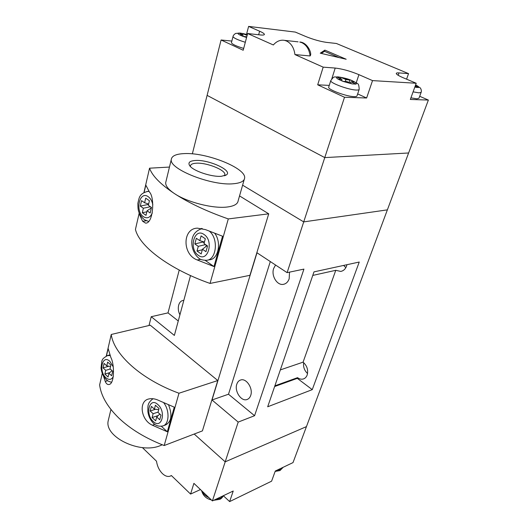 <?xml version="1.0" encoding="UTF-8"?>
<svg xmlns="http://www.w3.org/2000/svg" width="528" height="528" viewBox="0 0 528 528"><rect width="100%" height="100%" fill="white"/><g stroke="black" fill="none" stroke-linecap="round" stroke-linejoin="round"><path stroke-width="0.79" d="M192.344 153.866L207.108 95.37L324.76 157.601L303.712 221.892L387.374 209.86L303.712 221.892L287.107 272.646L256.991 252.78L212.012 399.98L238.194 422.09L225.192 461.835L306.451 426.611L408.613 152.981L324.76 157.601L207.108 95.37L221.087 39.989L243.197 50.252L247.639 33.521L260.053 34.921C262.951 35.224 264.403 35.039 264.409 34.36C264.277 33.614 262.68 32.564 259.618 31.211L248.622 26.4L295.317 32.083L306.121 36.656C313.375 39.547 320.14 41.448 326.403 42.365L336.415 43.487L408.553 73.63L399.003 72.904C397.234 72.772 396.323 72.956 396.264 73.458C396.356 74.362 398.614 75.775 403.042 77.682L416.216 83.259L372.524 80.606L358.928 74.659C350.262 71.082 342.355 68.884 335.214 68.059L323.182 67.148L294.941 54.575C294.023 47.83 291.218 43.309 286.526 41.006L284.467 40.359C280.328 39.686 276.619 41.224 273.339 44.966L247.639 33.521M303.712 221.892L242.609 185.176L303.712 221.892M275.557 265.023L273.649 268.468C271.042 275.708 277.088 285.661 283.371 284.341C286.097 283.813 288.031 281.959 289.172 278.784L289.522 272.138M280.335 369.91L303.072 362.162L335.762 270.316L340.751 271.418C343.431 270.897 345.352 269.155 346.507 266.204L346.922 264.713M250.708 395.432C253.321 388.562 246.398 377.936 240.722 379.975C238.861 380.543 237.554 381.955 236.795 384.206C234.254 391.103 241.19 401.702 246.939 399.544C248.701 398.957 249.962 397.591 250.708 395.432M274.633 386.536L297.304 378.358L297.554 377.659C299.495 379.078 301.435 379.513 303.369 378.965C305.125 378.385 306.385 377.078 307.157 375.058C308.438 370.009 307.078 365.713 303.072 362.162M179.929 314.82C178.325 311.619 177.903 308.398 178.669 305.164C179.461 302.445 180.913 300.868 183.025 300.439L183.817 300.392M179.236 270.052L168.01 312.88L151.232 316.708L149.015 325.499M297.554 377.659L274.877 385.823M307.553 373.54C304.399 370.557 303.105 366.92 303.673 362.644M335.762 270.316L312.767 275.418M345.847 267.65L343.629 265.426M151.232 316.708L174.365 335.425L190.516 275.57M223.436 495.812L229.634 501.6L271.597 481.18L275.286 471.029L293.014 462.601L306.451 426.611L225.192 461.835L194.192 434.042L225.192 461.835L212.401 500.914L193.901 483.351L190.575 494.063L200.455 489.568M267.683 406.778L312.259 389.644L359.245 262.033L313.988 271.867L267.683 406.778M270.303 261.558L228.499 394.225L254.575 415.714L238.194 422.09M254.575 415.714L303.93 269.108L287.107 272.646M168.01 312.88L178.266 320.978M228.499 394.225L212.012 399.98M297.304 378.358L312.259 389.644M163.383 425.733L165.719 424.895C171.514 421.549 172.458 414.883 168.557 404.897M162.254 444.787L160.327 445.606C140.316 454.377 104.399 437.059 108.174 420.928L108.755 418.519M110.893 365.02L110.009 368.788L112.721 371.257L111.652 375.764L108.953 373.289L108.075 377.025L104.867 374.068L105.732 370.346L103.072 367.91L104.102 363.422L106.775 365.851L107.653 362.089L110.893 365.02M167.323 431.779L174.273 407.174L159.073 400.594C155.324 398.752 151.853 398.224 148.665 398.996C138.455 401.135 140.745 420.116 152.394 425.212L167.323 431.779L161.324 426.254M106.465 355.859L108.154 348.526L110.84 357.443C114.583 364.129 114.655 384.087 108.94 384.509C107.435 384.727 106.201 383.704 105.244 381.427L103.389 375.778M217.8 380.53L178.985 393.235C140.969 379.322 113.909 354.42 111.243 334.481L150.262 325.202L217.8 380.53L202.422 430.888L164.195 445.533C145.695 438.365 130.574 429.211 118.833 418.07C107.435 406.916 101.039 395.861 99.627 384.912L102.28 373.382M164.195 445.533L178.985 393.235M106.3 355.931L111.243 334.481M156.724 417.008L159.733 419.76L161.007 415.133L157.984 412.381L159.04 408.514L155.417 405.247L154.374 409.108L151.397 406.402L150.163 411.002L153.133 413.721L152.104 417.542L155.674 420.836L156.724 417.008L159.793 414.031M158.248 415.523L152.104 417.542M153.133 413.721L158.057 412.117M154.374 409.108L158.723 409.662M155.549 409.259L150.163 411.002M110.557 366.458L106.775 365.851M112.061 370.656L108.953 373.289M109.732 372.629L104.867 374.068M110.26 369.019L105.732 370.346M108.92 366.201L103.072 367.91M310.121 55.948C309.23 49.348 306.458 44.913 301.798 42.656L299.752 42.022C307.217 42.227 312.028 53.143 310.398 55.493L310.121 55.948L294.941 54.575M324.885 50.12L320.258 53.183L346.183 59.248L324.885 50.12L324.515 51.315L321.341 53.44M231.845 41.072L221.087 39.989M246.517 34.346L248.622 26.4M231.488 42.451L231.422 42.689C232.142 44.246 236.227 46.16 243.679 48.431M242.167 36.01L239.481 34.795L242.939 36.366L246.774 36.769L247.144 35.376M239.481 34.795L242.939 34.914L243.071 36.373M239.521 33.125L242.18 33.422L238.755 33.053L242.939 34.914M242.18 33.422L247.117 35.376M406.573 79.174L408.553 73.63M329.267 85.397L317.691 84.817L344.507 97.258L324.76 157.601L408.613 152.981L428.373 100.056L419.687 96.294M416.216 83.259L410.329 99.455L428.373 100.056M410.916 97.838L416.856 98.809L418.981 98.221L421.093 92.486M415.213 86.018L418.638 87.496L414.83 87.067M416.071 85.193L416.955 85.582L415.404 85.483M344.507 97.258L366.623 97.997L372.524 80.606M366.623 97.997L357.661 93.918M328.766 86.975L328.68 87.252C327.888 89.641 346.625 96.578 354.103 96.624C356.004 96.677 356.981 96.393 357.04 95.779L359.132 89.516M338.012 79.061L341.86 79.292L337.049 77.134C336.046 77.405 336.362 78.045 338.012 79.061L342.923 81.365L352.117 83.906L356.096 84.124L350.962 81.814L354.895 82.045L350.744 80.177L353.978 81.622M337.049 77.134L340.811 77.286L345.86 79.53L350.744 80.177M317.691 84.817L323.182 67.148M343.134 81.365L346.969 81.583L351.859 83.78M242.623 34.775L242.933 33.515M341.926 80.903L341.86 79.292M345.358 81.49L345.86 79.53M349.1 82.54L349.813 79.781M350.057 82.969L350.962 81.814M340.454 78.659L340.811 77.286M339.134 57.598L324.515 51.315M142.395 447.599L156.506 461.208C157.245 466.178 159.199 470.29 162.367 473.55C165.079 476.091 167.693 476.956 170.201 476.144L171.362 475.53L190.575 494.063M229.634 501.6L233.224 491.02L212.401 500.914M195.334 160.486C208.831 159.41 233.33 170.689 226.321 174.953L221.443 176.279C211.86 177.223 193.076 170.94 189.704 165.693C187.777 162.637 189.651 160.901 195.334 160.486M224.281 175.837L224.836 174.676C225.793 170.036 206.534 162.386 196.178 163.211C192.555 163.436 190.641 164.36 190.45 165.983L190.516 166.624M183.968 153.615C175.93 154.004 171.699 155.984 171.277 159.548C169 169.231 212.362 186.232 233.739 183.718C240.596 183.064 244.22 181.196 244.622 178.121C246.543 168.201 206.224 152.176 183.968 153.615M166.043 181.21L165.673 182.754C165.587 186.001 168.524 189.618 174.484 193.611C187.249 202.264 213.299 208.85 227.212 207.016C234.029 206.164 237.679 204.098 238.141 200.812L244.259 179.395M197.01 251.044L198.284 246.338L194.825 243.943L196.337 238.273L199.815 240.656L201.095 235.891L205.319 238.768L204.019 243.547L207.55 245.969L205.979 251.684L202.468 249.242L201.181 253.961L197.01 251.044L202.323 249.77M146.335 220.81L142.633 221.245L145.49 223.087C153.113 224.07 155.1 197.723 149.45 192.034L145.814 185.104L144.137 192.37M139.346 213.18L139.174 213.926L139.94 214.467M201.524 228.406L200.924 228.822M205.174 260.37L213.979 266.561L197.228 259.954C182.094 254.516 182.384 228.34 197.452 228.155L205.458 229.614L222.545 236.214L213.979 266.561M207.504 260.113L209.451 259.776C218.216 259.505 221.786 242.484 214.784 233.369M169.462 167.066L149.543 168.188C152.242 175.85 160.558 184.325 174.484 193.611C188.833 202.957 206.771 211.391 228.294 218.929L268.726 213.827L239.54 195.914M149.543 168.188L143.953 192.476M139.24 212.923L135.445 229.403C139.273 246.226 169.145 269.082 210.045 283.437L249.942 275.312L268.726 213.827M142.633 221.245L139.174 213.926M228.294 218.929L210.045 283.437M148.315 203.947L148.196 204.461L140.29 206.098L143.359 208.23L150.44 206.752M140.29 206.098L141.544 200.64L144.626 202.759L145.695 198.172L149.431 200.719L148.355 205.319L151.483 207.464L150.183 212.962L147.068 210.804L151.371 207.946M146.837 211.801L142.309 212.758L146.005 215.345L147.068 210.804M142.309 212.758L143.359 208.23M150.876 208.27L151.127 207.22M144.626 202.759L148.652 204.052M204.204 242.873L202.957 242.022L203.062 241.639M205.814 246.629L206.243 245.071M205.564 244.609L198.284 246.338M207.082 245.645L202.468 249.242M204.428 242.055L199.815 240.656M202.957 242.022L194.825 243.943M113.249 366.894L109.798 361.284C102.254 354.09 98.366 371.283 105.95 377.771C109.052 380.285 111.507 379.87 113.315 376.53M163.766 402.805C169.871 410.474 169.25 424.486 162.829 425.931C159.093 426.703 155.984 425.825 153.509 423.291C150.335 420.116 148.441 416.104 147.827 411.266C148.117 406.256 146.81 403.511 153.008 398.719M153.265 421.476C161.575 429.752 166.564 411.913 157.859 404.547C149.45 396.561 144.811 414.209 153.265 421.476M154.803 424.36L152.394 425.212M107.692 380.721L105.244 381.427M107.171 355.601L110.075 355.555M245.315 42.266C237.844 39.983 233.739 38.089 233 36.584L233.066 36.346M243.151 36.379L246.583 37.488M238.966 33.132C237.732 33.238 237.719 33.686 238.927 34.478M247.348 34.624L243.144 33.601M415.615 84.902L420.394 87.998C421.337 89.635 421.588 91.08 421.153 92.321L419.041 92.862L413.087 91.865M415.985 87.338L418.057 87.45M414.803 87.14L415.14 87.199M418.4 87.377C419.041 87.094 418.506 86.493 416.797 85.562M328.68 87.252L330.752 80.705C334.396 75.379 334.085 77.458 337.907 76.857C344.137 77.788 349.107 79.154 352.829 80.962C358.334 84.566 358.624 82.117 359.218 89.258C359.165 89.859 358.189 90.116 356.288 90.044C348.817 89.918 329.993 83.002 330.752 80.705L330.845 80.434M352.849 83.939L355.384 84.071M338.732 79.464L341.992 80.929M340.085 77.227L337.531 77.068M349.622 79.754L341.068 77.385M355.846 83.992C356.776 83.695 356.4 83.041 354.704 82.025M356.248 82.751L358.928 74.659M331.815 78.764L335.214 68.059M398.158 75.28L399.003 72.904M258.654 34.762L259.618 31.211M284.467 40.359L298.076 41.837M276.83 470.296L280.876 469.491L283.213 467.26L280.018 470.527M202.006 491.04C203.102 493.819 205.445 496.043 209.029 497.713M216.018 499.198L220.625 498.214L223.496 495.64C222.189 497.752 220.948 498.973 219.787 499.297M201.386 228.716L202.29 228.571M203.986 234.452C194.179 227.33 188.476 249.031 198.33 255.314C207.999 262.838 214.163 240.794 203.986 234.452M146.969 191.44L149.048 191.44M152.836 204.818C152.077 201.076 150.533 198.363 148.203 196.673C139.504 190.331 134.785 211.22 143.517 216.764C147.292 218.935 150.223 217.642 152.315 212.883M200.785 259.347L197.228 259.954M209.537 231.304C218.83 238.94 216.427 260.086 206.422 260.304C202.646 260.225 200.152 259.538 198.924 258.258C190.324 251.618 187.374 232.571 202.303 228.578M303.831 378.8L303.369 378.965M247.401 399.373L246.939 399.544M341.517 271.24L340.751 271.418M284.156 284.163L283.371 284.341M111.56 382.199C109.23 381.757 107.468 380.886 106.286 379.592C103.316 376.583 101.567 372.728 101.033 368.023L101.851 360.994C102.742 359.317 101.95 358.816 107.725 355.456L109.837 354.908M108.174 420.928L110.946 409.457M109.316 384.397L108.94 384.509M247.355 34.577L240.247 33.066L235.679 33.409C234.076 34.439 233.185 35.501 233 36.584L231.422 42.689M275.147 471.412L279.913 470.58M219.681 499.349L213.695 500.3M211.332 499.904C206.27 498.762 203.023 495.68 201.59 490.651M171.448 475.616L170.61 475.972M148.936 191.275L147.952 191.354C138.91 193.552 139.207 198.073 137.867 203.32C138.026 209.029 137.465 213.226 144.269 219.668L148.599 221.43M225.014 175.613L226.321 174.953M224.664 175.303L224.836 174.676M171.277 159.548L165.673 182.754"/></g></svg>
